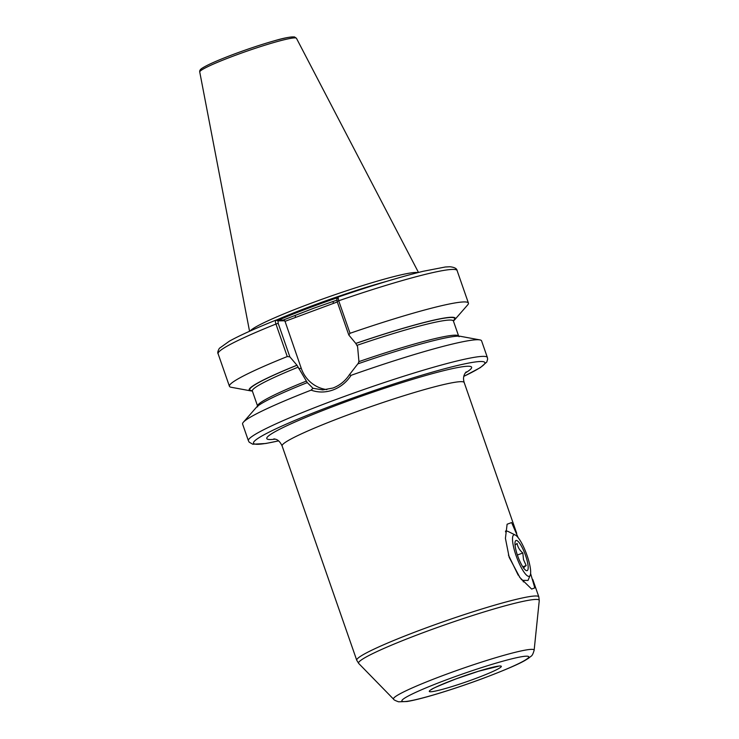 <?xml version="1.0" encoding="UTF-8"?>
<svg xmlns="http://www.w3.org/2000/svg" width="739" height="739" viewBox="0 0 739 739"><rect width="100%" height="100%" fill="white"/><g stroke="black" fill="none" stroke-linecap="round" stroke-linejoin="round"><path stroke-width="1.11" d="M326.85 389.601A32.331 31.315 89.5 0 1 301.29 368.447L284.848 320.791L278.003 320.846L278.187 323.331L289.854 356.845L297.004 365.26L307.295 382.608L312.957 388.271L322.758 389.924L332.966 388.021C339.755 385.435 345.224 381.019 349.362 374.784L357.805 363.884A109.132 8.97 160.8 0 1 460.388 336.3L479.87 339.894A126.526 10.401 160.8 0 0 351.099 375.32C346.628 382.174 340.642 387.042 333.132 389.924C325.631 392.612 318.287 392.695 311.11 390.146A126.526 10.401 160.8 0 0 243.334 422.265A126.526 10.401 160.8 0 0 242.604 424.094L248.396 440.73L249.191 442.171L252.775 444.231L265.809 443.492L278.557 440.887M289.854 356.845L287.259 356.558L275.943 324.042C275.213 321.714 275.231 320.412 275.98 320.126L283.166 320.07L313.816 308.2L336.781 300.191M417.858 272.599A89.567 7.362 160.8 0 0 312.043 302.888A89.567 7.362 160.8 0 0 250.133 331.007M518.168 537.687L511.619 522.575L507.111 524.228L505.421 538.352L509.189 557.363L519.942 577.612L531.655 589.075L534.805 587.874L530.602 573.538M505.513 531.858A28.119 6.596 -110.3 0 1 506.317 531.239L505.596 530.971M523.424 581.916L523.646 581.307M466.161 371.902L466.17 371.893C465.958 372.428 462.032 375.624 464.194 382.534A96.403 7.926 160.8 0 0 349.178 414.431A96.403 7.926 160.8 0 0 282.113 445.94L356.743 660.26A96.403 7.926 -19.2 0 1 423.807 628.75A96.403 7.926 -19.2 0 1 538.823 596.853L532.801 579.552M278.187 323.331L275.943 324.042A126.526 10.401 160.8 0 0 218.116 353.778C217.405 352.9 217.82 351.08 219.372 348.309L229.441 341.122C239.547 335.534 255.02 328.541 275.859 320.163L278.003 320.846M287.259 356.558A126.526 10.401 160.8 0 0 229.432 386.285A126.526 10.401 160.8 0 0 231.15 387.264L250.632 390.857A109.132 8.97 160.8 0 0 252.341 391.005M296.829 365.26A109.132 8.97 160.8 0 0 250.632 390.857M349.362 374.784L351.099 375.32M463.843 376.363L480.368 367.606L486.779 362.045L487.648 359.117L487.38 357.51L481.588 340.873A126.526 10.401 160.8 0 0 479.87 339.894M338.019 297.115C371.809 285.531 400.196 276.922 423.188 271.278L445.303 267.001L449.931 266.751C454.448 267.269 456.841 268.534 457.099 270.548A126.526 10.401 160.8 0 0 338.711 300.773L338.065 297.115L336.799 299.092M337.132 301.484L338.711 300.773L350.037 333.289L348.799 334.998L337.132 301.484L336.947 298.999M453.395 320.994A109.132 8.97 160.8 0 0 454.651 319.811L467.685 304.893A126.526 10.401 160.8 0 0 468.415 303.064A126.526 10.401 160.8 0 0 350.037 333.289M454.651 319.811A109.132 8.97 160.8 0 0 355.773 343.413L348.799 334.998M357.981 363.884L358.932 361.611L357.593 346.619L355.773 343.413M307.295 382.608A109.132 8.97 160.8 0 0 256.368 407.346L243.334 422.265M311.11 390.146L312.957 388.271M337.298 301.955L284.903 321.382M283.166 320.07L284.848 320.791M295.267 315.59L295.424 317.484M333.16 301.54L333.317 303.433M515.055 545.142L517.106 543.405C517.716 547.072 519.619 550.269 522.824 552.994L523.517 559.645L526.186 565.566C524.108 567.044 523.332 568.042 523.831 568.559M516.219 551.192A16.064 3.769 -110.3 0 1 515.028 542.435A16.064 3.769 -110.3 0 1 519.97 543.747A16.064 3.769 -110.3 0 1 526.935 559.95A16.064 3.769 -110.3 0 1 525.17 569.806A16.064 3.769 -110.3 0 1 516.219 551.192M514.215 549.548A22.096 5.182 69.7 0 0 522.963 570.545A22.096 5.182 69.7 0 0 530.205 575.238A22.096 5.182 69.7 0 0 528.948 561.594A22.096 5.182 69.7 0 0 515.305 535.036A22.096 5.182 69.7 0 0 514.215 549.548M530.205 575.238L527.997 580.448L522.418 580.318L519.305 576.743M518.205 575.182L508.432 555.072M523.129 581.584L523.203 580.983M505.541 531.526L506.317 531.239A28.119 6.596 -110.3 0 1 508.099 531.47L515.305 535.036M522.815 566.813L526.186 565.566M517.383 555.007L522.824 552.994M298.648 368.475L301.29 368.447M474.798 678.799A38.16 3.141 -19.2 0 1 430.532 691.769A38.16 3.141 -19.2 0 1 455.815 678.956A38.16 3.141 -19.2 0 1 500.091 665.987A38.16 3.141 -19.2 0 1 474.798 678.799M534.14 650.265C532.098 657.036 531.535 655.401 528.644 658.19L525.198 660.324C518.602 664.241 504.266 670.365 482.179 678.716C453.644 689.293 421.553 699.214 407.004 701.514L398.57 701.81C395.3 700.627 393.647 699.759 393.591 699.205A74.463 6.124 -19.2 0 1 445.266 674.661A74.463 6.124 -19.2 0 1 534.14 650.265L539.258 600.604A95.654 7.861 160.8 0 0 425.11 631.947A95.654 7.861 160.8 0 0 358.729 663.474L356.743 660.26M448.601 679.012A67.184 5.524 160.8 0 0 404.076 701.579A67.184 5.524 160.8 0 0 482.013 678.744A67.184 5.524 160.8 0 0 526.547 656.177A67.184 5.524 160.8 0 0 448.601 679.012M275.305 439.123A108.457 8.914 -19.2 0 1 342.231 403.115A108.457 8.914 -19.2 0 1 444.776 370.405A108.457 8.914 -19.2 0 1 465.293 372.964M487.38 357.51A126.526 10.401 160.8 0 0 336.421 399.374A126.526 10.401 160.8 0 0 248.396 440.73M463.852 376.317A122.517 10.069 160.8 0 0 463.944 364.031A122.517 10.069 160.8 0 0 338.739 403.143A122.517 10.069 160.8 0 0 278.52 440.86M337.677 297.641A88.763 7.298 160.8 0 0 313.428 306.297A88.763 7.298 160.8 0 0 278.594 320.107M337.908 297.244A88.763 7.298 160.8 0 0 313.327 306.011A88.763 7.298 160.8 0 0 277.827 320.116M386.913 281.282A88.846 7.307 160.8 0 0 313.105 305.429A88.846 7.307 160.8 0 0 276.22 320.126M199.742 71.988C199.428 70.565 200.361 69.226 202.523 67.97C208.084 64.515 219.003 59.748 235.27 53.679C249.145 48.562 262.059 44.303 274.021 40.894C283.564 38.04 290.409 36.728 294.547 36.95L296.459 38.299A51.213 4.212 160.8 0 0 235.381 55.296A51.213 4.212 160.8 0 0 199.742 71.988L249.551 331.275M297.004 365.26A108.457 8.914 160.8 0 0 252.313 390.746M298.187 367.144A106.444 8.748 160.8 0 0 252.35 391.023L251.916 390.451M306.389 381.084A106.444 8.748 160.8 0 0 257.615 406.145L257.634 406.875M453.34 320.708A108.457 8.914 160.8 0 0 355.949 343.413M453.386 320.283L453.404 321.012A106.444 8.748 160.8 0 0 357.131 345.298M453.404 321.012L458.67 336.134A106.444 8.748 160.8 0 0 358.932 361.611M293.891 37.929A49.227 4.046 160.8 0 0 235.316 53.67M432.186 689.016L431.761 689.469C430.292 689.441 438.347 685.931 455.935 678.938L478.567 671.234L498.169 666.338M393.591 699.205L358.729 663.474M464.194 382.534L516.709 533.336M218.116 353.778L229.432 386.285M252.35 391.023L257.615 406.145M457.099 270.548L468.415 303.064M458.67 336.134L459.104 336.716M296.459 38.299L418.477 272.442M539.258 600.604L538.823 596.853M282.113 445.94C278.483 438.301 274.742 439.419 273.957 438.837M522.418 580.318L521.06 579.08"/></g></svg>
